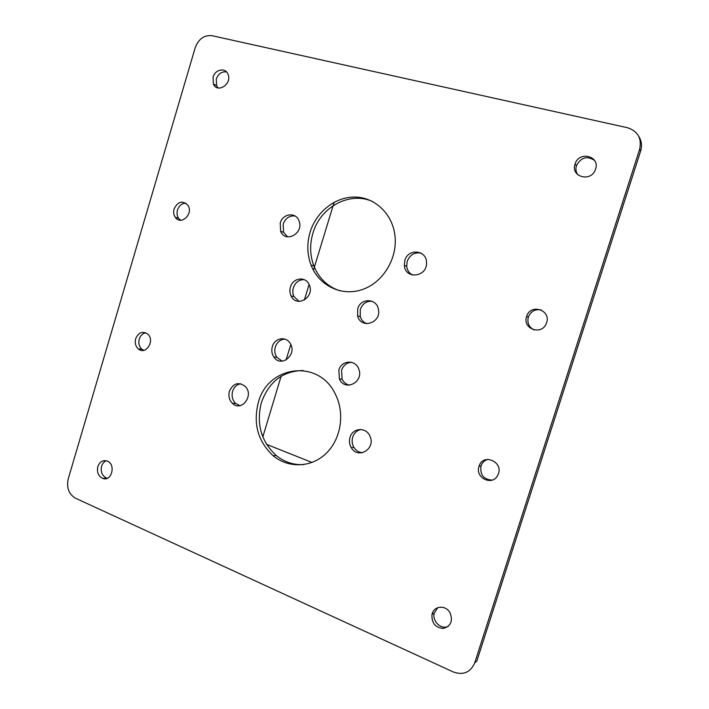<?xml version="1.0" encoding="UTF-8"?>
<svg xmlns="http://www.w3.org/2000/svg" width="709" height="709" viewBox="0 0 709 709"><rect width="100%" height="100%" fill="white"/><g stroke="black" fill="none" stroke-linecap="round" stroke-linejoin="round"><path stroke-width="1.06" d="M266.584 444.375L312.013 462.463M281.092 376.311L262.826 436.912M334.161 202.233L313.422 270.244M309.08 284.495L304.329 300.093M290.787 344.512L286.064 360.004M474.755 662.773L639.624 149.315C641.946 138.37 637.923 131.174 627.527 127.735L211.973 35.689C204.165 34.927 198.573 38.924 195.214 47.689L68.215 478.956C66.38 487.757 68.791 494.173 75.438 498.197L453.352 671.99C463.385 675.473 470.519 672.398 474.755 662.773L476.794 661.178L640.644 151.017C642.221 145.735 641.618 140.887 638.818 136.465M448.194 626.419C441.025 629.929 431.914 621.111 434.28 613.063L437.745 607.684M534.196 329.977C528.932 327.292 526.973 323.003 528.32 317.127L528.329 317.074C530.873 311.189 535.233 308.832 541.419 310.019M180.609 220.233L178.615 218.301C177.028 215.873 176.647 213.099 177.489 209.988C179.076 205.575 181.876 203.315 185.891 203.199M143.767 350.326L141.951 349.262C139.132 346.666 138.237 343.262 139.256 339.07C140.435 335.552 142.598 333.452 145.726 332.778M577.844 174.813C575.93 172.092 575.46 169.052 576.444 165.693L576.461 165.658C580.981 157.327 587.017 155.581 594.559 160.411M218.088 87.951L216.582 85.727L216.28 79.009C218.354 73.683 221.775 71.334 226.543 71.946M492.161 480.099C483.591 479.479 479.878 474.782 480.994 466.008L481.039 465.893C482.253 462.516 484.539 460.327 487.889 459.335M107.289 478.265L106.58 478.07C102.131 475.89 100.456 471.964 101.573 466.292C102.442 463.562 104.01 461.719 106.288 460.753M349.537 385.173C346.187 384.42 343.705 382.408 342.101 379.138L341.543 370.293C343.324 365.374 346.63 362.707 351.451 362.281M338.84 370.054C341.446 360.004 355.803 359.348 358.843 369.265C364.009 382.302 344.663 391.793 339.407 378.943L338.84 370.054M282.191 361.165L276.856 357.327C274.8 354.199 274.303 350.733 275.34 346.949C277.068 342.128 280.232 339.505 284.832 339.079M272.336 346.577C274.605 337.909 286.126 335.862 290.256 343.502C297.488 354.677 280.932 368.193 273.851 357.017C271.795 353.871 271.29 350.388 272.336 346.577M366.837 323.712C363.549 322.462 361.342 320.069 360.225 316.515L360.305 309.425C362.476 303.753 366.376 301.024 372.003 301.236M357.699 308.823C360.518 297.895 376.559 298.055 378.384 309.168C381.796 322.958 360.952 329.623 357.62 315.957L357.699 308.823M299.065 301.387L293.996 296.592C292.666 293.801 292.454 290.85 293.349 287.739C295.387 282.288 299.03 279.594 304.276 279.674M290.433 287.03C292.879 277.529 305.996 276.031 309.301 284.983C314.973 297.248 296.504 308.202 291.08 295.928C289.751 293.118 289.538 290.158 290.433 287.03M362.609 452.714C358.914 452.466 356.007 450.676 353.897 447.352C352.072 444.144 351.673 440.75 352.692 437.178C354.163 432.942 356.937 430.381 361.023 429.477M350.033 437.338C352.568 427.642 366.323 426.809 369.974 436.257C376.045 448.868 357.806 459.751 351.239 447.574C349.404 444.348 349.005 440.927 350.033 437.338M239.961 405.645L235.636 403.412C232.419 400.115 231.409 396.074 232.623 391.279C234.094 387.017 236.797 384.517 240.75 383.764M229.424 391.173C233.314 383.144 238.614 381.575 245.305 386.467C254.389 395.4 241.397 412.372 232.446 403.368C229.211 400.062 228.201 395.994 229.424 391.173M412.585 275.074C409.19 273.249 407.223 270.315 406.7 266.283L407.205 261.329C409.908 254.744 414.535 252.014 421.084 253.14M404.848 260.425C408.021 248.159 426.641 249.834 426.526 262.534C427.536 277.095 405.185 279.833 404.343 265.405L404.848 260.425M287.632 236.868L283.573 232.295L283.175 224.088C285.47 218.168 289.423 215.465 295.041 215.988M280.232 223.025C282.705 213.365 296.061 211.796 299.021 220.924C304.152 233.243 285.39 243.657 280.622 231.267L280.232 223.025M303.913 464.59C293.65 465.157 284.406 462.117 276.182 455.462C261.018 441.317 256.1 423.672 261.408 402.535C268.915 381.726 282.811 371.046 303.106 370.488M258.324 402.49C267.727 365.552 318.43 358.541 335.18 393.796C345.088 412.753 341.233 438.72 326.37 453.184C311.579 467.754 288.51 468.56 273.16 455.727C257.934 441.494 252.989 423.743 258.324 402.49M340.098 290.876C327.744 286.817 318.997 278.504 313.865 265.928C309.93 255.4 309.611 244.508 312.899 233.27C320.202 207.001 350.086 190.783 372.978 201.728M310.081 232.233C316.241 211.805 335.446 196.588 355.236 197.058C375.017 197.403 392.414 213.87 394.94 235.441C397.811 258.457 382.913 282.776 362.095 289.627C341.313 296.681 318.82 285.497 311.047 265.086C307.103 254.496 306.775 243.542 310.081 232.233M432.206 613.657C434.36 605.69 445.748 604.937 449.931 612.576C453.157 620.854 450.942 626.144 443.293 628.466C435.193 627.607 431.435 622.892 432.011 614.331L432.206 613.657M526.61 316.533L526.627 316.48C530.492 302.84 552.089 310.303 546.311 323.419C541.782 335.906 522.09 328.887 526.61 316.533M174.095 208.889C177.924 201.4 182.532 200.204 187.894 205.282C193.894 213.799 180.83 226.047 175.229 217.246C173.634 214.809 173.253 212.018 174.095 208.889M135.685 338.68C138.503 332.397 142.482 330.837 147.632 333.992C155.422 340.347 145.903 355.626 138.379 348.925C135.561 346.311 134.657 342.899 135.685 338.68M575.034 164.125L575.043 164.089C578.872 150.405 600.886 156.184 595.4 169.584C591.058 182.585 570.382 176.895 575.034 164.125M213.081 77.175C215.066 69.305 225.533 67.222 228.023 74.285C232.392 83.999 217.264 93.863 213.382 83.928L213.081 77.175M479.009 466.354L479.045 466.238C483.157 452.289 504.764 462.49 497.771 475.216C492.542 486.454 474.729 477.919 479.009 466.354M97.824 466.593C99.712 461.71 102.823 459.849 107.156 461.027C116.196 464.12 111.774 481.952 102.84 478.442C98.374 476.244 96.699 472.291 97.824 466.593M266.806 444.72L267.266 444.694M262.162 435.158L263.163 435.113M640.644 151.017L639.624 149.315M342.101 379.138L339.407 378.943M276.856 357.327L273.851 357.017M360.225 316.515L357.62 315.957M293.996 296.592L291.08 295.928M353.897 447.352L351.239 447.574M235.636 403.412L232.446 403.368M406.7 266.283L404.343 265.405M283.573 232.295L280.622 231.267M276.182 455.462L273.16 455.727M313.865 265.928L311.047 265.086M434.28 613.063L432.011 614.331M528.329 317.074L526.627 316.48M178.615 218.301L175.229 217.246M141.951 349.262L138.379 348.925M576.461 165.658L575.043 164.089M216.582 85.727L213.382 83.928M481.039 465.893L479.045 466.238M106.58 478.07L102.84 478.442"/></g></svg>
